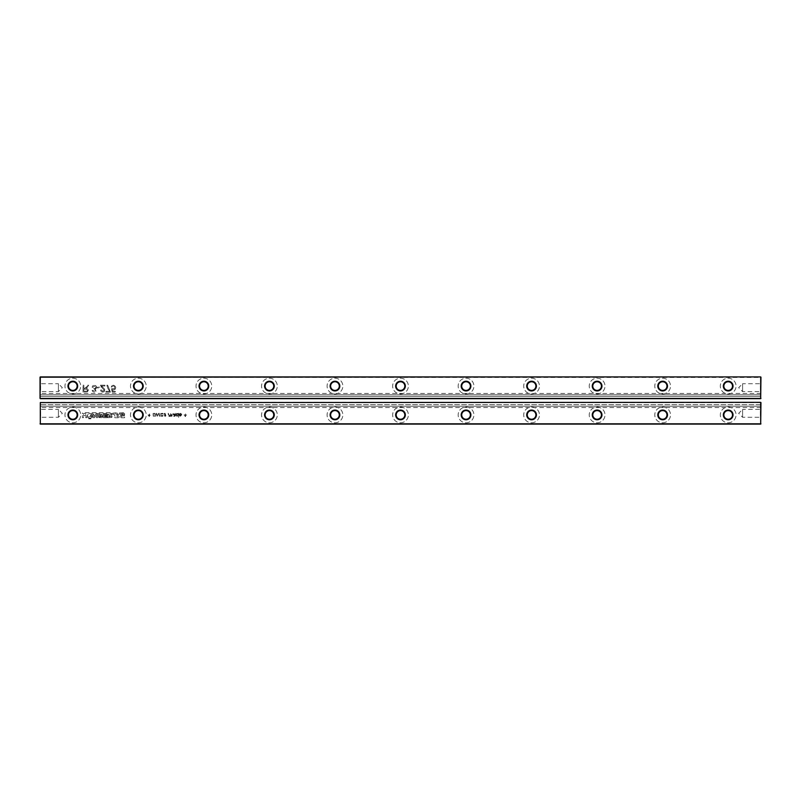 <?xml version="1.0" encoding="UTF-8"?>
<svg xmlns="http://www.w3.org/2000/svg" width="801" height="801" viewBox="0 0 801 801"><rect width="100%" height="100%" fill="white"/><g stroke="black" fill="none" stroke-linecap="round" stroke-linejoin="round"><path stroke-width="0.6" stroke-dasharray="4 3" d="M40.31 424.089L760.69 424.089L760.69 423.569L40.31 423.569L40.31 424.089L40.31 402.593L760.69 402.593L760.69 424.089M154.833 414.918L155.134 413.696L153.271 413.456L152.901 414.167L154.793 414.137L153.121 415.108L153.331 416.2L154.994 416.049L153.492 415.579L155.274 414.197L154.723 413.336L153.271 413.456L152.901 414.167L154.793 414.137L153.121 415.108L153.331 416.2L154.994 416.049L153.492 415.579L154.833 414.918M148.025 414.998L149.096 415.469L149.096 416.54L149.577 415.469L150.638 415.469L149.577 414.998L149.577 413.927L149.096 414.998L148.025 414.998L149.577 416.54L149.577 415.469L150.638 415.469L149.577 414.998L149.577 413.927L149.096 414.998L148.025 414.998M138.353 422.778A7.86 7.86 0 0 0 145.161 410.983A7.86 7.86 0 0 0 131.544 410.983A7.86 7.86 0 0 0 138.353 422.778A7.86 7.86 0 0 0 145.161 410.983A7.86 7.86 0 0 0 131.544 410.983A7.86 7.86 0 0 0 138.353 422.778M104.43 415.609L104.43 415.058L107.204 415.058L107.204 414.237L103.389 414.237L103.389 417.671L107.154 417.671L107.154 416.87L104.43 416.87L104.43 416.32L107.004 416.32L107.004 415.609L104.43 415.609L104.43 415.058L107.204 415.058L107.204 414.237L103.389 414.237L103.389 417.671L107.154 417.671L107.154 416.87L104.43 416.87L104.43 416.32L107.004 416.32L107.004 415.609L104.43 415.609M111.489 415.589L112.06 414.237L110.999 414.237L110.488 415.118L108.866 415.118L108.866 414.237L107.805 414.237L107.805 417.671L111.8 417.471L112.09 416.52L111.489 415.589L112.06 414.237L110.999 414.237L110.488 415.118L108.866 415.118L108.866 414.237L107.805 414.237L107.805 417.671L111.8 417.471L111.489 415.589M117.857 416.17L119.77 412.705L118.238 413.326L114.593 412.705L116.475 416.17L117.857 416.17L119.77 412.705L118.238 413.326L114.593 412.705L116.475 416.17L117.857 416.17M121.121 416.14L124.315 415.879L124.586 414.948L121.291 415.228L121.321 413.656L123.424 413.636L122.203 413.987L122.203 414.678L124.586 414.678L124.586 413.676L123.184 412.635L120.41 412.946L120.08 414.517L121.121 416.14L124.315 415.879L124.586 414.948L121.291 415.228L121.321 413.656L123.424 413.636L122.203 413.987L122.203 414.678L124.586 414.678L124.586 413.676L123.184 412.635L120.41 412.946L120.08 414.517L121.121 416.14M180.666 413.216L179.254 414.788L180.646 416.42L181.607 415.989L181.987 414.638L179.734 414.638L180.676 413.686L181.977 414.167L181.517 413.466L179.634 413.626L179.254 414.788L179.644 415.989L181.607 415.989L181.987 414.638L179.734 414.638L180.676 413.686L181.977 414.167L180.666 413.216M173.627 416.31L175.269 416.089L175.579 413.216L173.116 413.456L173.216 414.808L174.978 415.228L174.238 415.949L172.966 415.469L174.308 416.42L175.429 415.729L175.579 413.216L173.116 413.456L173.216 414.808L174.978 415.228L174.238 415.949L172.966 415.469L173.627 416.31M178.192 413.716L176.681 413.416L176.05 414.818L176.661 416.22L178.192 415.949L178.663 417.371L178.663 413.216L176.681 413.416L176.05 414.818L176.661 416.22L178.192 415.949L178.663 417.371L178.663 413.216L178.192 413.716M164.926 413.216L163.704 414.167L165.607 414.137L163.925 415.108L164.846 416.42L165.957 415.589L164.355 415.419L165.957 414.648L165.937 413.696L164.926 413.216L163.704 414.167L165.437 413.827L163.825 415.529L164.445 416.36L165.797 416.049L164.295 415.579L165.957 414.648L165.937 413.696L164.926 413.216M169.041 415.829L168.21 413.216L168.21 416.3L169.572 416.42L172.015 416.16L172.255 413.216L171.224 415.949L170.473 413.216L169.452 415.949L168.21 413.216L168.21 416.3L169.572 416.42L172.015 416.16L172.255 413.216L171.544 415.859L170.683 415.729L170.473 413.216L169.872 415.769L169.041 415.829M163.084 413.696L161.221 413.456L160.851 414.167L162.753 414.137L161.081 415.108L161.291 416.2L162.943 416.049L161.442 415.579L163.224 414.197L162.683 413.336L161.221 413.456L160.851 414.167L162.753 414.137L161.081 415.108L162.002 416.42L163.114 415.589L161.502 415.419L163.114 414.648L163.084 413.696M160.26 416.3L159.779 413.216L160.26 416.3M156.415 413.216L155.454 416.3L156.626 413.857L157.226 416.3L158.298 413.917L159.489 416.3L158.508 413.216L157.467 415.589L156.415 413.216L155.454 416.3L156.626 413.857L157.226 416.3L158.298 413.917L159.489 416.3L158.508 413.216L157.467 415.589L156.415 413.216M203.895 422.778A7.86 7.86 0 0 0 210.703 410.983A7.86 7.86 0 0 0 197.076 410.983A7.86 7.86 0 0 0 203.895 422.778A7.86 7.86 0 0 0 210.703 410.983A7.86 7.86 0 0 0 197.076 410.983A7.86 7.86 0 0 0 203.895 422.778M185.071 415.469L185.552 416.54L185.552 415.469L186.623 414.998L185.552 414.998L185.071 413.927L185.071 414.998L184.01 414.998L185.071 415.469L185.071 416.54L185.552 415.469L186.623 415.469L185.552 414.998L185.552 413.927L185.071 414.998L184.01 414.998L185.071 415.469M334.968 422.778A7.86 7.86 0 0 0 341.777 410.983A7.86 7.86 0 0 0 328.15 410.983A7.86 7.86 0 0 0 334.968 422.778A7.86 7.86 0 0 0 341.777 410.983A7.86 7.86 0 0 0 328.15 410.983A7.86 7.86 0 0 0 334.968 422.778M269.426 422.778A7.86 7.86 0 0 0 276.235 410.983A7.86 7.86 0 0 0 262.618 410.983A7.86 7.86 0 0 0 269.426 422.778A7.86 7.86 0 0 0 276.235 410.983A7.86 7.86 0 0 0 262.618 410.983A7.86 7.86 0 0 0 269.426 422.778M466.032 422.778A7.86 7.86 0 0 0 472.85 410.983A7.86 7.86 0 0 0 459.223 410.983A7.86 7.86 0 0 0 466.032 422.778A7.86 7.86 0 0 0 472.85 410.983A7.86 7.86 0 0 0 459.223 410.983A7.86 7.86 0 0 0 466.032 422.778M400.5 422.778A7.86 7.86 0 0 0 407.308 410.983A7.86 7.86 0 0 0 393.691 410.983A7.86 7.86 0 0 0 400.5 422.778A7.86 7.86 0 0 0 407.308 410.983A7.86 7.86 0 0 0 393.691 410.983A7.86 7.86 0 0 0 400.5 422.778M89.622 418.092L88.711 418.092L88.711 418.833L89.622 418.833L89.622 418.092L88.711 418.092L88.711 418.833L89.622 418.833L89.622 418.092M92.846 414.237L92.846 417.671L94.488 417.671L96.48 415.148L96.48 417.671L97.552 417.671L97.552 414.207L95.88 414.207L93.907 416.72L93.907 414.237L92.846 414.237L92.846 417.671L94.488 417.671L96.48 415.148L96.48 417.671L97.552 417.671L97.552 414.207L95.88 414.207L93.907 416.72L93.907 414.237L92.846 414.237M100.255 416.9L99.434 416.74L99.454 415.168L101.567 415.148L100.345 415.499L100.345 416.19L102.718 416.19L102.718 415.188L101.316 414.147L98.543 414.457L98.213 416.029L99.254 417.651L102.448 417.381L102.718 416.45L99.434 416.74L99.454 415.168L101.567 415.148L100.345 415.499L100.345 416.19L102.718 416.19L102.718 415.188L101.316 414.147L98.543 414.457L98.523 417.361L101.276 417.671L102.448 417.381L102.718 416.45L100.255 416.9M72.821 422.778A7.86 7.86 0 0 0 79.629 410.983A7.86 7.86 0 0 0 66.012 410.983A7.86 7.86 0 0 0 72.821 422.778A7.86 7.86 0 0 0 79.629 410.983A7.86 7.86 0 0 0 66.012 410.983A7.86 7.86 0 0 0 72.821 422.778M90.022 418.092L90.022 418.833L90.913 418.833L90.913 418.092L90.022 418.092L90.022 418.833L90.913 418.833L90.913 418.092L90.022 418.092M85.717 416.45L85.717 417.671L86.778 417.671L86.778 414.207L85.717 414.207L85.717 415.519L83.494 415.519L83.494 414.207L82.433 414.207L82.433 417.671L83.494 417.671L83.494 416.45L85.717 416.45L85.717 417.671L86.778 417.671L86.778 414.207L85.717 414.207L85.717 415.519L83.494 415.519L83.494 414.207L82.433 414.207L82.433 417.671L83.494 417.671L83.494 416.45L85.717 416.45M113.191 412.705L115.434 416.941L124.606 416.941L124.606 417.742L114.883 417.742L112.601 413.496L82.393 413.496L82.393 412.705L113.191 412.705L115.434 416.941L124.606 416.941L124.606 417.742L114.883 417.742L112.601 413.496L82.393 413.496L82.393 412.705L113.191 412.705M91.644 417.521L91.975 414.568L88.05 414.277L87.429 415.499L87.78 417.411L91.644 417.521L92.135 416.9L91.975 414.568L90.313 414.147L88.05 414.277L87.429 415.499L87.78 417.411L91.644 417.521M531.574 422.778A7.86 7.86 0 0 0 538.382 410.983A7.86 7.86 0 0 0 524.765 410.983A7.86 7.86 0 0 0 531.574 422.778A7.86 7.86 0 0 0 538.382 410.983A7.86 7.86 0 0 0 524.765 410.983A7.86 7.86 0 0 0 531.574 422.778M728.179 422.778A7.86 7.86 0 0 0 734.988 410.983A7.86 7.86 0 0 0 721.371 410.983A7.86 7.86 0 0 0 728.179 422.778A7.86 7.86 0 0 0 734.988 410.983A7.86 7.86 0 0 0 721.371 410.983A7.86 7.86 0 0 0 728.179 422.778M662.647 422.778A7.86 7.86 0 0 0 669.456 410.983A7.86 7.86 0 0 0 655.839 410.983A7.86 7.86 0 0 0 662.647 422.778A7.86 7.86 0 0 0 669.456 410.983A7.86 7.86 0 0 0 655.839 410.983A7.86 7.86 0 0 0 662.647 422.778M597.105 422.778A7.86 7.86 0 0 0 603.924 410.983A7.86 7.86 0 0 0 590.297 410.983A7.86 7.86 0 0 0 597.105 422.778A7.86 7.86 0 0 0 603.924 410.983A7.86 7.86 0 0 0 590.297 410.983A7.86 7.86 0 0 0 597.105 422.778M40.05 402.593L760.69 402.332L40.31 402.332L40.05 423.569M40.31 402.332L760.69 402.332L760.95 407.579L760.95 406.197L40.05 406.197L40.05 404.685L40.05 407.579L40.05 406.197L760.95 406.197L760.95 402.593L760.95 423.569M40.05 408.89L40.05 417.802L40.05 408.89L40.571 417.281L40.571 409.411L58.403 409.411L58.403 417.281L58.403 409.411L62.328 413.346L58.403 417.281L40.571 417.281L40.05 417.802M760.95 408.89L760.95 417.802L760.95 408.89L760.429 417.281L760.429 409.411L742.597 409.411L742.597 417.281L742.597 409.411L738.672 413.346L742.597 417.281L760.429 417.281L760.95 417.802M760.95 404.685L40.05 404.685L760.95 404.685M138.353 419.243A4.325 4.325 0 0 0 142.097 412.755A4.325 4.325 0 0 0 134.608 412.755A4.325 4.325 0 0 0 138.353 419.243M108.916 415.969L111.069 416.39L108.916 416.81L108.916 415.969L111.069 416.39L108.916 416.81L108.916 415.969M117.857 414.057L117.166 415.369L116.475 414.057L117.857 414.057L117.166 415.369L116.475 414.057L117.857 414.057M179.734 415.118L181.517 415.118L180.636 415.949L179.734 415.118L181.517 415.118L180.636 415.949L179.734 415.118M174.978 414.588L173.316 414.117L174.528 413.807L174.978 414.758L173.396 414.337L173.967 413.686L174.978 414.588M176.53 414.818L177.361 413.686L178.192 414.778L177.341 415.949L176.771 413.967L177.952 413.957L177.942 415.659L176.761 415.669L176.53 414.818M203.895 419.243A4.325 4.325 0 0 0 207.639 412.755A4.325 4.325 0 0 0 200.15 412.755A4.325 4.325 0 0 0 203.895 419.243M334.968 419.243A4.325 4.325 0 0 0 338.713 412.755A4.325 4.325 0 0 0 331.214 412.755A4.325 4.325 0 0 0 334.968 419.243M269.426 419.243A4.325 4.325 0 0 0 273.171 412.755A4.325 4.325 0 0 0 265.682 412.755A4.325 4.325 0 0 0 269.426 419.243M466.032 419.243A4.325 4.325 0 0 0 469.786 412.755A4.325 4.325 0 0 0 462.287 412.755A4.325 4.325 0 0 0 466.032 419.243M400.5 419.243A4.325 4.325 0 0 0 404.245 412.755A4.325 4.325 0 0 0 396.755 412.755A4.325 4.325 0 0 0 400.5 419.243M72.821 419.243A4.325 4.325 0 0 0 76.566 412.755A4.325 4.325 0 0 0 69.076 412.755A4.325 4.325 0 0 0 72.821 419.243M90.443 415.078L90.934 416.72L88.741 416.72L89.221 415.058L90.954 415.208L90.934 416.72L88.741 416.72L88.711 415.168L90.443 415.078M531.574 419.243A4.325 4.325 0 0 0 535.318 412.755A4.325 4.325 0 0 0 527.829 412.755A4.325 4.325 0 0 0 531.574 419.243M728.179 419.243A4.325 4.325 0 0 0 731.924 412.755A4.325 4.325 0 0 0 724.434 412.755A4.325 4.325 0 0 0 728.179 419.243M662.647 419.243A4.325 4.325 0 0 0 666.392 412.755A4.325 4.325 0 0 0 658.903 412.755A4.325 4.325 0 0 0 662.647 419.243M597.105 419.243A4.325 4.325 0 0 0 600.85 412.755A4.325 4.325 0 0 0 593.361 412.755A4.325 4.325 0 0 0 597.105 419.243M40.31 398.668L760.69 398.668L40.31 398.668L760.69 398.668L40.31 398.668L40.31 377.431L760.69 377.431L760.69 398.668M40.05 396.315L760.95 396.315L760.95 398.407L760.95 393.421L760.95 396.315L40.05 396.315L40.05 393.421L40.05 394.803L760.95 394.803L40.05 394.803L40.05 396.315M40.05 377.431L40.05 398.407M40.05 383.198L40.05 392.11L40.05 383.198L40.571 391.589L40.571 383.719L58.403 383.719L58.403 391.589L58.403 383.719L62.328 387.654L58.403 391.589L40.571 391.589L40.05 392.11M40.31 376.911L760.69 376.911L760.95 398.407M760.95 383.198L760.95 392.11L760.95 383.198L760.429 391.589L760.429 383.719L742.597 383.719L742.597 391.589L742.597 383.719L738.672 387.654L742.597 391.589L760.429 391.589L760.95 392.11M83.835 388.365L83.835 385.211L83.044 385.211L83.044 392.11L87.329 391.919L88.37 390.227L87.9 388.996L86.448 388.365L88.691 385.211L87.79 385.211L84.876 388.365L83.835 388.365L83.835 385.211L83.044 385.211L83.044 392.11L87.329 391.919L88.37 390.227L87.9 388.996L86.448 388.365L88.691 385.211L87.79 385.211L85.787 388.095L83.835 388.365M96.28 388.475L95.98 385.832L94.308 385.211L92.796 385.752L92.115 387.183L92.896 387.374L94.338 385.992L95.86 387.374L95.449 388.285L93.777 388.555L95.459 390.357L95.119 391.048L92.115 390.337L92.826 391.639L94.208 392.11L95.99 391.248L95.319 389.056L96.641 387.364L95.98 385.832L94.308 385.211L92.796 385.752L92.115 387.183L92.896 387.374L94.338 385.992L95.86 387.374L95.449 388.285L93.777 388.555L95.459 390.357L95.119 391.048L92.115 390.337L92.826 391.639L94.208 392.11L95.99 391.248L95.319 389.056L96.28 388.475M106.893 385.211L108.265 389.476L109.657 391.319L105.912 391.319L105.912 392.11L110.438 392.11L107.684 385.211L106.893 385.211L107.254 387.213L109.657 391.319L105.912 391.319L105.912 392.11L110.438 392.11L107.684 385.211L106.893 385.211M99.995 387.183L97.432 387.183L97.432 387.964L99.995 387.964L99.995 387.183L97.432 387.183L97.432 387.964L99.995 387.964L99.995 387.183M101.096 386.653L104.13 390.137L102.778 391.319L101.377 389.937L100.586 390.137L101.246 391.599L102.798 392.11L104.35 391.549L104.751 389.356L101.577 385.992L104.921 385.992L104.921 385.211L100.385 385.211L104.13 390.137L102.778 391.319L101.377 389.937L100.586 390.137L101.246 391.599L102.798 392.11L104.35 391.549L104.751 389.356L101.577 385.992L104.921 385.992L104.921 385.211L100.385 385.211L101.096 386.653M112.4 389.486L113.672 389.937L115.154 389.306L115.765 387.684L115.224 386.052L113.422 385.211L111.9 385.752L111.229 387.183L113.422 385.992L114.603 386.442L114.633 388.745L111.429 388.555L112.21 392.11L115.364 392.11L115.364 391.319L112.841 391.319L112.4 389.486L113.672 389.937L115.154 389.306L115.765 387.684L115.224 386.052L113.422 385.211L111.9 385.752L111.229 387.183L113.422 385.992L114.603 386.442L114.633 388.745L111.429 388.555L112.21 392.11L115.364 392.11L115.364 391.319L112.841 391.319L112.4 389.486M138.353 393.942A7.86 7.86 0 0 0 145.161 382.147A7.86 7.86 0 0 0 131.544 382.147A7.86 7.86 0 0 0 138.353 393.942A7.86 7.86 0 0 0 145.161 382.147A7.86 7.86 0 0 0 131.544 382.147A7.86 7.86 0 0 0 138.353 393.942M269.426 393.942A7.86 7.86 0 0 0 276.235 382.147A7.86 7.86 0 0 0 262.618 382.147A7.86 7.86 0 0 0 269.426 393.942A7.86 7.86 0 0 0 276.235 382.147A7.86 7.86 0 0 0 262.618 382.147A7.86 7.86 0 0 0 269.426 393.942M203.895 393.942A7.86 7.86 0 0 0 210.703 382.147A7.86 7.86 0 0 0 197.076 382.147A7.86 7.86 0 0 0 203.895 393.942A7.86 7.86 0 0 0 210.703 382.147A7.86 7.86 0 0 0 197.076 382.147A7.86 7.86 0 0 0 203.895 393.942M400.5 393.942A7.86 7.86 0 0 0 407.308 382.147A7.86 7.86 0 0 0 393.691 382.147A7.86 7.86 0 0 0 400.5 393.942A7.86 7.86 0 0 0 407.308 382.147A7.86 7.86 0 0 0 393.691 382.147A7.86 7.86 0 0 0 400.5 393.942M334.968 393.942A7.86 7.86 0 0 0 341.777 382.147A7.86 7.86 0 0 0 328.15 382.147A7.86 7.86 0 0 0 334.968 393.942A7.86 7.86 0 0 0 341.777 382.147A7.86 7.86 0 0 0 328.15 382.147A7.86 7.86 0 0 0 334.968 393.942M728.179 393.942A7.86 7.86 0 0 0 734.988 382.147A7.86 7.86 0 0 0 721.371 382.147A7.86 7.86 0 0 0 728.179 393.942A7.86 7.86 0 0 0 734.988 382.147A7.86 7.86 0 0 0 721.371 382.147A7.86 7.86 0 0 0 728.179 393.942M662.647 393.942A7.86 7.86 0 0 0 669.456 382.147A7.86 7.86 0 0 0 655.839 382.147A7.86 7.86 0 0 0 662.647 393.942A7.86 7.86 0 0 0 669.456 382.147A7.86 7.86 0 0 0 655.839 382.147A7.86 7.86 0 0 0 662.647 393.942M597.105 393.942A7.86 7.86 0 0 0 603.924 382.147A7.86 7.86 0 0 0 590.297 382.147A7.86 7.86 0 0 0 597.105 393.942A7.86 7.86 0 0 0 603.924 382.147A7.86 7.86 0 0 0 590.297 382.147A7.86 7.86 0 0 0 597.105 393.942M466.032 393.942A7.86 7.86 0 0 0 472.85 382.147A7.86 7.86 0 0 0 459.223 382.147A7.86 7.86 0 0 0 466.032 393.942A7.86 7.86 0 0 0 472.85 382.147A7.86 7.86 0 0 0 459.223 382.147A7.86 7.86 0 0 0 466.032 393.942M531.574 393.942A7.86 7.86 0 0 0 538.382 382.147A7.86 7.86 0 0 0 524.765 382.147A7.86 7.86 0 0 0 531.574 393.942A7.86 7.86 0 0 0 538.382 382.147A7.86 7.86 0 0 0 524.765 382.147A7.86 7.86 0 0 0 531.574 393.942M72.821 393.942A7.86 7.86 0 0 0 79.629 382.147A7.86 7.86 0 0 0 66.012 382.147A7.86 7.86 0 0 0 72.821 393.942A7.86 7.86 0 0 0 79.629 382.147A7.86 7.86 0 0 0 66.012 382.147A7.86 7.86 0 0 0 72.821 393.942M760.95 377.431L760.69 376.911M83.835 389.146L86.778 389.276L87.579 390.257L87.189 391.018L83.835 391.319L83.835 389.146L86.778 389.276L87.579 390.257L87.189 391.018L83.835 391.319L83.835 389.146M138.353 390.407A4.325 4.325 0 0 0 142.097 383.919A4.325 4.325 0 0 0 134.608 383.919A4.325 4.325 0 0 0 138.353 390.407M269.426 390.407A4.325 4.325 0 0 0 273.171 383.919A4.325 4.325 0 0 0 265.682 383.919A4.325 4.325 0 0 0 269.426 390.407M203.895 390.407A4.325 4.325 0 0 0 207.639 383.919A4.325 4.325 0 0 0 200.15 383.919A4.325 4.325 0 0 0 203.895 390.407M400.5 390.407A4.325 4.325 0 0 0 404.245 383.919A4.325 4.325 0 0 0 396.755 383.919A4.325 4.325 0 0 0 400.5 390.407M334.968 390.407A4.325 4.325 0 0 0 338.713 383.919A4.325 4.325 0 0 0 331.214 383.919A4.325 4.325 0 0 0 334.968 390.407M728.179 390.407A4.325 4.325 0 0 0 731.924 383.919A4.325 4.325 0 0 0 724.434 383.919A4.325 4.325 0 0 0 728.179 390.407M662.647 390.407A4.325 4.325 0 0 0 666.392 383.919A4.325 4.325 0 0 0 658.903 383.919A4.325 4.325 0 0 0 662.647 390.407M597.105 390.407A4.325 4.325 0 0 0 600.85 383.919A4.325 4.325 0 0 0 593.361 383.919A4.325 4.325 0 0 0 597.105 390.407M466.032 390.407A4.325 4.325 0 0 0 469.786 383.919A4.325 4.325 0 0 0 462.287 383.919A4.325 4.325 0 0 0 466.032 390.407M531.574 390.407A4.325 4.325 0 0 0 535.318 383.919A4.325 4.325 0 0 0 527.829 383.919A4.325 4.325 0 0 0 531.574 390.407M72.821 390.407A4.325 4.325 0 0 0 76.566 383.919A4.325 4.325 0 0 0 69.076 383.919A4.325 4.325 0 0 0 72.821 390.407M760.95 407.579L40.05 407.579M760.95 393.421L40.05 393.421"/><path stroke-width="1.2" d="M40.31 424.089L40.31 402.593L40.31 424.089L760.69 424.089L760.69 402.332L40.31 402.593L760.69 402.332M760.95 402.593L760.69 424.089M40.05 423.829L760.95 423.829M662.647 419.764A4.846 4.846 0 0 0 666.843 412.495A4.846 4.846 0 0 0 658.442 412.495A4.846 4.846 0 0 0 662.647 419.764M597.105 419.764A4.846 4.846 0 0 0 601.311 412.495A4.846 4.846 0 0 0 592.91 412.495A4.846 4.846 0 0 0 597.105 419.764M531.574 419.764A4.846 4.846 0 0 0 535.769 412.495A4.846 4.846 0 0 0 527.368 412.495A4.846 4.846 0 0 0 531.574 419.764M400.5 419.764A4.846 4.846 0 0 0 404.695 412.495A4.846 4.846 0 0 0 396.305 412.495A4.846 4.846 0 0 0 400.5 419.764M466.032 419.764A4.846 4.846 0 0 0 470.237 412.495A4.846 4.846 0 0 0 461.837 412.495A4.846 4.846 0 0 0 466.032 419.764M72.821 419.764A4.846 4.846 0 0 0 77.016 412.495A4.846 4.846 0 0 0 68.616 412.495A4.846 4.846 0 0 0 72.821 419.764M203.895 419.764A4.846 4.846 0 0 0 208.09 412.495A4.846 4.846 0 0 0 199.689 412.495A4.846 4.846 0 0 0 203.895 419.764M138.353 419.764A4.846 4.846 0 0 0 142.558 412.495A4.846 4.846 0 0 0 134.157 412.495A4.846 4.846 0 0 0 138.353 419.764M334.968 419.764A4.846 4.846 0 0 0 339.163 412.495A4.846 4.846 0 0 0 330.763 412.495A4.846 4.846 0 0 0 334.968 419.764M269.426 419.764A4.846 4.846 0 0 0 273.632 412.495A4.846 4.846 0 0 0 265.231 412.495A4.846 4.846 0 0 0 269.426 419.764M728.179 419.764A4.846 4.846 0 0 0 732.384 412.495A4.846 4.846 0 0 0 723.984 412.495A4.846 4.846 0 0 0 728.179 419.764M662.647 419.243A4.325 4.325 0 0 0 666.392 412.755A4.325 4.325 0 0 0 658.903 412.755A4.325 4.325 0 0 0 662.647 419.243M597.105 419.243A4.325 4.325 0 0 0 600.85 412.755A4.325 4.325 0 0 0 593.361 412.755A4.325 4.325 0 0 0 597.105 419.243M531.574 419.243A4.325 4.325 0 0 0 535.318 412.755A4.325 4.325 0 0 0 527.829 412.755A4.325 4.325 0 0 0 531.574 419.243M400.5 419.243A4.325 4.325 0 0 0 404.245 412.755A4.325 4.325 0 0 0 396.755 412.755A4.325 4.325 0 0 0 400.5 419.243M466.032 419.243A4.325 4.325 0 0 0 469.786 412.755A4.325 4.325 0 0 0 462.287 412.755A4.325 4.325 0 0 0 466.032 419.243M72.821 419.243A4.325 4.325 0 0 0 76.566 412.755A4.325 4.325 0 0 0 69.076 412.755A4.325 4.325 0 0 0 72.821 419.243M203.895 419.243A4.325 4.325 0 0 0 207.639 412.755A4.325 4.325 0 0 0 200.15 412.755A4.325 4.325 0 0 0 203.895 419.243M138.353 419.243A4.325 4.325 0 0 0 142.097 412.755A4.325 4.325 0 0 0 134.608 412.755A4.325 4.325 0 0 0 138.353 419.243M334.968 419.243A4.325 4.325 0 0 0 338.713 412.755A4.325 4.325 0 0 0 331.214 412.755A4.325 4.325 0 0 0 334.968 419.243M269.426 419.243A4.325 4.325 0 0 0 273.171 412.755A4.325 4.325 0 0 0 265.682 412.755A4.325 4.325 0 0 0 269.426 419.243M728.179 419.243A4.325 4.325 0 0 0 731.924 412.755A4.325 4.325 0 0 0 724.434 412.755A4.325 4.325 0 0 0 728.179 419.243M760.95 398.407L40.05 398.407L40.05 377.171L760.69 376.911L760.69 398.407L760.95 377.171M40.05 398.407L40.31 376.911L760.69 376.911M40.31 398.668L760.69 398.668M531.574 390.928A4.846 4.846 0 0 0 535.769 383.659A4.846 4.846 0 0 0 527.368 383.659A4.846 4.846 0 0 0 531.574 390.928M466.032 390.928A4.846 4.846 0 0 0 470.237 383.659A4.846 4.846 0 0 0 461.837 383.659A4.846 4.846 0 0 0 466.032 390.928M400.5 390.928A4.846 4.846 0 0 0 404.695 383.659A4.846 4.846 0 0 0 396.305 383.659A4.846 4.846 0 0 0 400.5 390.928M269.426 390.928A4.846 4.846 0 0 0 273.632 383.659A4.846 4.846 0 0 0 265.231 383.659A4.846 4.846 0 0 0 269.426 390.928M334.968 390.928A4.846 4.846 0 0 0 339.163 383.659A4.846 4.846 0 0 0 330.763 383.659A4.846 4.846 0 0 0 334.968 390.928M597.105 390.928A4.846 4.846 0 0 0 601.311 383.659A4.846 4.846 0 0 0 592.91 383.659A4.846 4.846 0 0 0 597.105 390.928M203.895 390.928A4.846 4.846 0 0 0 208.09 383.659A4.846 4.846 0 0 0 199.689 383.659A4.846 4.846 0 0 0 203.895 390.928M72.821 390.928A4.846 4.846 0 0 0 77.016 383.659A4.846 4.846 0 0 0 68.616 383.659A4.846 4.846 0 0 0 72.821 390.928M138.353 390.928A4.846 4.846 0 0 0 142.558 383.659A4.846 4.846 0 0 0 134.157 383.659A4.846 4.846 0 0 0 138.353 390.928M662.647 390.928A4.846 4.846 0 0 0 666.843 383.659A4.846 4.846 0 0 0 658.442 383.659A4.846 4.846 0 0 0 662.647 390.928M728.179 390.928A4.846 4.846 0 0 0 732.384 383.659A4.846 4.846 0 0 0 723.984 383.659A4.846 4.846 0 0 0 728.179 390.928M531.574 390.407A4.325 4.325 0 0 0 535.318 383.919A4.325 4.325 0 0 0 527.829 383.919A4.325 4.325 0 0 0 531.574 390.407M466.032 390.407A4.325 4.325 0 0 0 469.786 383.919A4.325 4.325 0 0 0 462.287 383.919A4.325 4.325 0 0 0 466.032 390.407M400.5 390.407A4.325 4.325 0 0 0 404.245 383.919A4.325 4.325 0 0 0 396.755 383.919A4.325 4.325 0 0 0 400.5 390.407M269.426 390.407A4.325 4.325 0 0 0 273.171 383.919A4.325 4.325 0 0 0 265.682 383.919A4.325 4.325 0 0 0 269.426 390.407M334.968 390.407A4.325 4.325 0 0 0 338.713 383.919A4.325 4.325 0 0 0 331.214 383.919A4.325 4.325 0 0 0 334.968 390.407M597.105 390.407A4.325 4.325 0 0 0 600.85 383.919A4.325 4.325 0 0 0 593.361 383.919A4.325 4.325 0 0 0 597.105 390.407M203.895 390.407A4.325 4.325 0 0 0 207.639 383.919A4.325 4.325 0 0 0 200.15 383.919A4.325 4.325 0 0 0 203.895 390.407M72.821 390.407A4.325 4.325 0 0 0 76.566 383.919A4.325 4.325 0 0 0 69.076 383.919A4.325 4.325 0 0 0 72.821 390.407M138.353 390.407A4.325 4.325 0 0 0 142.097 383.919A4.325 4.325 0 0 0 134.608 383.919A4.325 4.325 0 0 0 138.353 390.407M662.647 390.407A4.325 4.325 0 0 0 666.392 383.919A4.325 4.325 0 0 0 658.903 383.919A4.325 4.325 0 0 0 662.647 390.407M728.179 390.407A4.325 4.325 0 0 0 731.924 383.919A4.325 4.325 0 0 0 724.434 383.919A4.325 4.325 0 0 0 728.179 390.407"/></g></svg>
